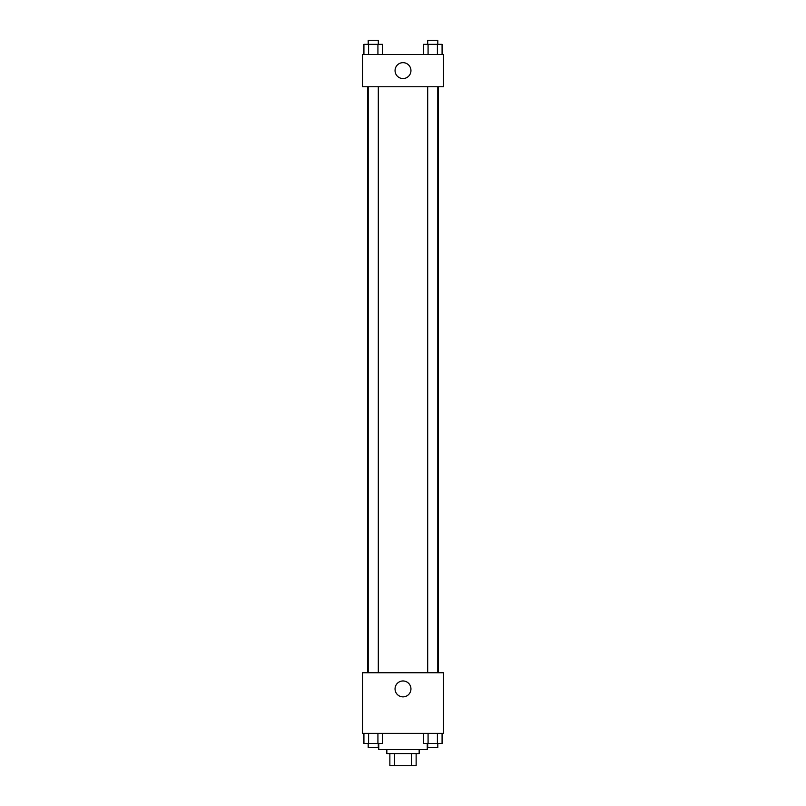 <?xml version="1.0" encoding="UTF-8"?>
<svg xmlns="http://www.w3.org/2000/svg" width="806" height="806" viewBox="0 0 806 806"><rect width="100%" height="100%" fill="white"/><g stroke="black" fill="none" stroke-linecap="round" stroke-linejoin="round"><path stroke-width="1.21" d="M411.503 753.58L411.503 765.7L389.862 765.7L389.862 753.58M411.503 765.7L416.138 765.7L416.138 753.58L416.138 765.7M419.16 749.54L419.16 753.58L386.84 753.58L386.84 749.54M394.497 753.58L394.497 765.7M378.749 743.475L378.749 749.54L427.251 749.54L427.251 743.475M443.411 733.369L362.589 733.369L362.589 672.748L443.411 672.748L443.411 733.369M403 696.868A7.949 7.949 0 0 1 396.119 684.939A7.949 7.949 0 0 1 409.881 684.939A7.949 7.949 0 0 1 403 696.868M438.404 86.776L438.404 672.748M427.694 672.748L427.694 86.776M378.306 86.776L378.306 672.748M443.411 86.776L362.589 86.776L362.589 54.445L443.411 54.445L443.411 86.776M410.949 70.606A7.949 7.949 0 0 1 399.03 77.487A7.949 7.949 0 0 1 399.03 63.724A7.949 7.949 0 0 1 410.949 70.606M442.081 54.445L442.081 44.34L423.412 44.34L423.412 54.445M437.406 44.34L437.406 54.445M428.077 44.34L428.077 54.445M427.694 44.34L427.694 40.3L437.799 40.3L437.799 44.34M382.588 54.445L382.588 44.34L363.919 44.34L363.919 54.445M377.923 44.34L377.923 54.445M368.594 44.34L368.594 54.445M368.201 44.34L368.201 40.3L378.306 40.3L378.306 44.34M442.081 733.369L442.081 743.475L423.412 743.475L423.412 733.369M437.406 733.369L437.406 743.475M428.077 733.369L428.077 743.475M437.799 743.475L437.799 747.515L427.694 747.515L427.694 743.475M382.588 733.369L382.588 743.475L363.919 743.475L363.919 733.369M377.923 733.369L377.923 743.475M368.594 733.369L368.594 743.475M378.306 743.475L378.306 747.515L368.201 747.515L368.201 743.475M367.596 86.776L367.596 672.748M437.799 672.748L437.799 86.776M368.201 86.776L368.201 672.748"/></g></svg>
